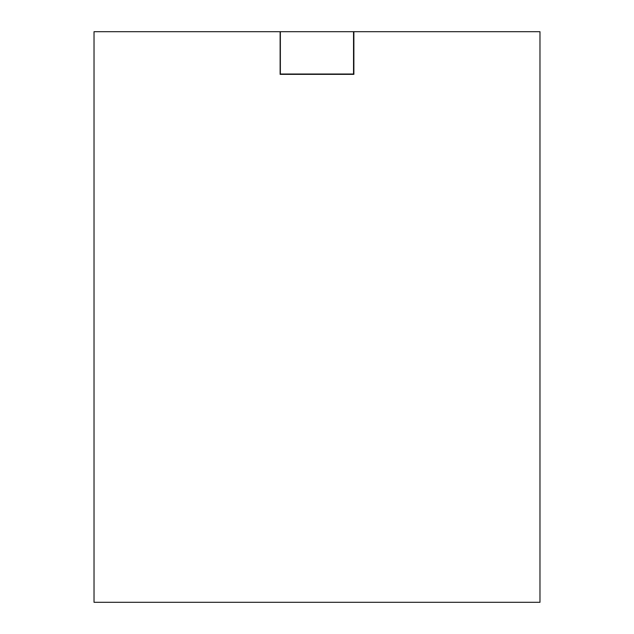 <?xml version="1.0" encoding="UTF-8"?>
<svg xmlns="http://www.w3.org/2000/svg" width="634" height="634" viewBox="0 0 634 634"><rect width="100%" height="100%" fill="white"/><g stroke="black" fill="none" stroke-linecap="round" stroke-linejoin="round"><path stroke-width="0.95" d="M353.875 31.7L353.875 74.352L280.125 74.352L280.125 31.7L94.022 31.7L94.022 602.3L539.978 602.3L539.978 31.7L353.875 31.7M353.534 31.7L280.355 31.7L280.355 74.012L353.534 74.012L353.534 31.7"/></g></svg>
